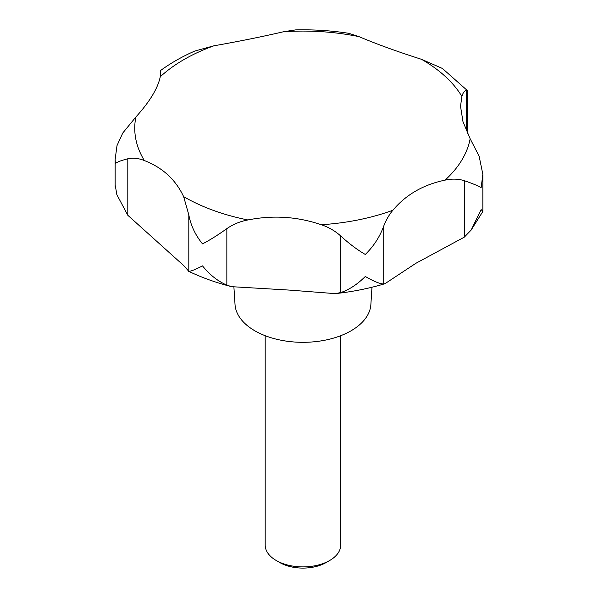 <?xml version="1.0" encoding="UTF-8"?>
<svg xmlns="http://www.w3.org/2000/svg" width="598" height="598" viewBox="0 0 598 598"><rect width="100%" height="100%" fill="white"/><g stroke="black" fill="none" stroke-linecap="round" stroke-linejoin="round"><path stroke-width="0.9" d="M160.608 74.728L160.608 70.489L160.249 76.791C157.894 88.235 149.769 101.645 135.866 117.021L122.769 133.018L117.014 145.583L115.152 159.3L115.339 163.785C116.251 162.379 120.4 160.713 127.8 158.784C133.175 157.663 138.699 158.253 144.365 160.563C162.551 167.597 175.648 179.632 183.638 196.645L188.811 214.846C190.747 225.349 195.307 235.021 202.505 243.872C209.659 240.224 217.769 235.149 226.844 228.645C233.168 224.265 240.187 221.372 247.901 219.959C272.935 214.981 297.385 216.573 321.253 224.728C328.534 227.12 335.052 230.895 340.808 236.061C349.157 243.7 357.327 249.829 365.303 254.464C373.316 246.6 379.281 237.608 383.198 227.494C385.703 220.662 388.932 214.914 392.886 210.257C405.915 194.701 423.317 184.655 445.084 180.125C451.796 178.623 458.203 178.802 464.295 180.671C472.771 183.631 478.393 185.933 481.151 187.578L482.848 174.324L479.125 156.198L470.155 138.766L462.987 121.678L460.52 106.287L461.888 96.413C462.979 92.742 464.444 90.739 466.283 90.403L467.442 90.702L467.442 133.294M467.397 90.582L442.393 68.449L421.508 59.314C397.528 51.69 376.688 44.132 359.009 36.635L348.858 33.324C331.367 30.61 313.614 29.474 295.591 29.9L283.594 31.731C262.47 36.65 239.245 41.344 213.912 45.807L194.806 51.047C182.233 56.548 170.841 63.029 160.608 70.489M471.149 230.051L482.788 211.572L481.151 209.592L471.149 230.051L464.295 237.159L415.849 263.314L384.94 283.714L383.198 283.975C379.281 283.654 373.316 281.15 365.303 276.478C357.327 284.386 349.157 289.738 340.808 292.542L335.201 293.633L290.18 290.142L231.628 286.674L226.844 285.126C217.769 281.195 209.659 274.774 202.505 265.886C195.307 269.571 190.747 271.387 188.811 271.335L183.825 265.676L127.8 215.273L116.842 194.627L115.339 185.799L116.842 194.627M233.915 287.197L235.029 304.531A67.97 39.244 0 0 0 254.89 330.829A67.97 39.244 0 0 0 327.794 339.604A67.97 39.244 0 0 0 370.872 304.531L371.978 287.242M265.191 335.71L265.191 545.099A37.756 21.797 0 0 0 276.254 560.513L279.804 562.561A32.733 18.897 0 0 0 326.097 562.561L329.655 560.513A37.756 21.797 0 0 0 340.711 545.099L340.711 335.71M279.804 562.561L276.254 560.513A37.756 21.797 0 0 0 329.655 560.513M247.901 219.959A168.202 97.108 0 0 1 184.012 196.862A168.202 97.108 0 0 1 183.638 196.645L183.825 197.048M321.253 224.728A168.202 97.108 0 0 0 392.886 210.257M445.084 180.125A168.202 97.108 0 0 0 470.155 138.766M461.888 96.413A168.202 97.108 0 0 0 421.889 59.531A168.202 97.108 0 0 0 421.508 59.314M340.808 292.542L340.808 236.061M226.844 285.126L226.844 228.645M383.198 283.975L383.198 227.494M464.295 237.159L464.295 180.671M466.283 130.708L466.283 90.403M160.645 74.429L160.645 70.519M127.8 215.273L127.8 158.784M188.811 271.335L188.811 214.846M359.009 36.635A168.202 97.108 0 0 0 283.594 31.731M213.912 45.807A168.202 97.108 0 0 0 160.249 76.791M135.866 117.021A168.202 97.108 0 0 0 144.365 160.563M384.94 283.714C369.093 288.468 352.514 291.779 335.201 293.64M231.628 286.674C216.199 282.757 201.825 277.607 188.497 271.23M482.848 211.333L482.848 174.324M115.152 186.374L115.152 159.3"/></g></svg>
